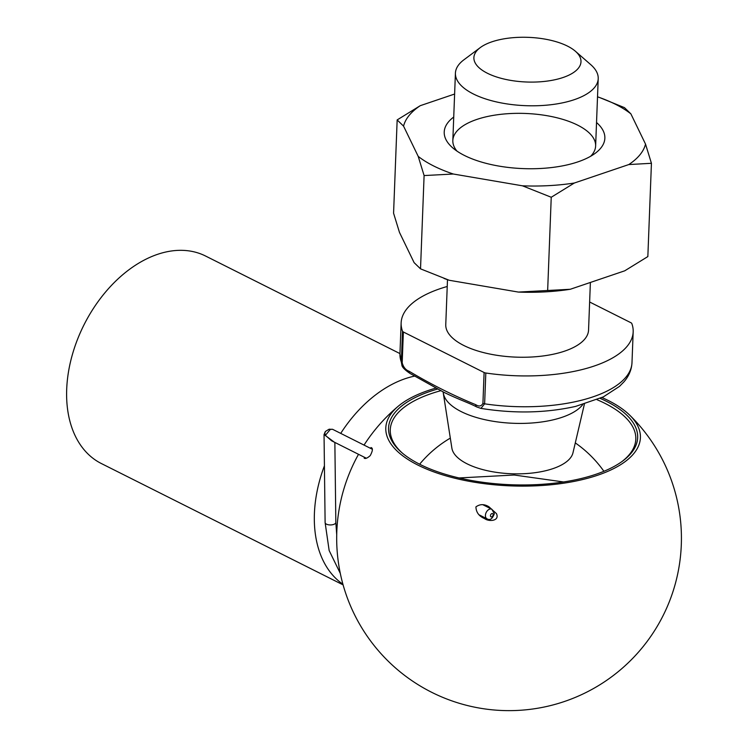 <?xml version="1.0" encoding="UTF-8"?>
<svg xmlns="http://www.w3.org/2000/svg" width="747" height="747" viewBox="0 0 747 747"><rect width="100%" height="100%" fill="white"/><g stroke="black" fill="none" stroke-linecap="round" stroke-linejoin="round"><path stroke-width="1.12" d="M447.229 286.484A116.102 48.415 2.2 0 0 401.139 322.9A116.102 48.415 2.2 0 0 402.512 331.201A3.576 1.494 2.2 0 0 403.371 331.985L402.185 362.809C403.417 367.188 405.705 369.989 409.029 371.203C431.206 384.416 453.429 395.574 475.699 404.669C479.014 406.77 481.423 406.331 482.926 403.333L484.103 372.51L403.371 331.985M475.699 404.669A3.576 2.39 -63.3 0 0 476.773 406.956L476.773 406.956C467.855 402.39 460.778 400.411 443.933 392.334L410.103 373.491C404.818 369.924 402.082 367.132 401.886 365.134L401.326 362.024L402.512 331.201M562.995 77.529A53.588 22.345 2.2 0 0 575.414 51.263A53.588 22.345 2.2 0 0 528.297 37.35A53.588 22.345 2.2 0 0 480.256 47.603A53.588 22.345 2.2 0 0 494.243 76.166A53.588 22.345 2.2 0 0 562.995 77.529M480.256 47.603L463.906 59.807A71.451 29.796 2.2 0 0 455.418 73.159A71.451 29.796 2.2 0 0 497.026 102.05A71.451 29.796 2.2 0 0 574.228 99.696A71.451 29.796 2.2 0 0 598.216 78.64A71.451 29.796 2.2 0 0 590.784 64.681L575.414 51.263M447.49 279.677L445.763 324.618A71.451 29.796 2.2 0 0 487.371 353.508A71.451 29.796 2.2 0 0 564.564 351.155A71.451 29.796 2.2 0 0 588.552 330.099L590.382 282.459M484.103 372.51A3.576 1.494 2.2 0 0 485.811 373.005A116.102 48.415 2.2 0 0 633.176 331.817A116.102 48.415 2.2 0 0 631.803 323.526A3.576 1.494 2.2 0 0 630.944 322.741L589.635 302.003M443.111 391.923L451.879 448.144A60.787 25.351 2.2 0 0 489.416 471.152A60.787 25.351 2.2 0 0 552.845 468.668A60.787 25.351 2.2 0 0 572.977 452.794L584.406 404.09M485.811 373.005L484.626 403.828L480.937 408.394M410.103 373.491A3.576 2.39 -63.3 0 1 409.029 371.203M343.106 584.882L101.396 463.56A116.102 77.781 -63.3 0 1 71.731 356.926A116.102 77.781 -63.3 0 1 157.533 254.344A116.102 77.781 -63.3 0 1 205.565 256.025L399.962 353.592M340.716 433.381A116.102 77.781 -63.3 0 1 405.248 378.673A116.102 77.781 -63.3 0 1 414.94 376.049M342.929 584.238A116.102 77.781 -63.3 0 1 324.422 465.811M334.871 443.195A116.102 77.781 -63.3 0 1 335.198 442.597M364.172 458.144C365.33 459.003 367.356 458.154 370.241 455.605C372.828 450.712 373.07 448.032 370.97 447.565M475.923 506.886C476.147 512.358 479.014 516.252 484.532 518.558C488.678 521.882 499.93 521.191 496.466 513.619L488.949 506.783C484.308 503.926 479.966 503.964 475.923 506.886M435.884 388.095A127.401 53.121 2.2 0 0 428.573 390.382A127.401 53.121 2.2 0 0 398.31 406.181A127.401 53.121 2.2 0 0 511.06 485.895A127.401 53.121 2.2 0 0 629.609 415.071A127.401 53.121 2.2 0 0 601.951 397.553M600.158 398.375A124.646 51.973 -177.8 0 1 622.867 460.89A124.646 51.973 -177.8 0 1 511.107 484.747A124.646 51.973 -177.8 0 1 401.512 452.383A124.646 51.973 -177.8 0 1 430.393 391.297A124.646 51.973 -177.8 0 1 437.621 389.047M622.036 461.497A122.863 51.235 2.2 0 0 635.809 439.152A122.863 51.235 2.2 0 0 604.855 403.315A122.863 51.235 2.2 0 0 597.03 399.701M440.739 390.709A122.863 51.235 2.2 0 0 431.523 393.52A122.863 51.235 2.2 0 0 390.27 429.721A122.863 51.235 2.2 0 0 402.297 453.055M596.526 122.517A80.377 33.512 -177.8 0 1 595.322 153.219A80.377 33.512 -177.8 0 1 523.255 168.607A80.377 33.512 -177.8 0 1 452.579 147.738A80.377 33.512 -177.8 0 1 453.737 117.027M597.516 96.811A121.686 50.74 -177.8 0 1 599.916 97.661A121.686 50.74 -177.8 0 1 630.879 113.852L645.529 144.106A121.686 50.74 -177.8 0 1 628.815 164.555L574.35 183.015A121.686 50.74 -177.8 0 1 522.48 185.816L453.354 174.023A121.686 50.74 -177.8 0 1 418.208 156.384L403.557 126.122A121.686 50.74 -177.8 0 1 420.262 105.682L454.615 94.038M453.354 174.023L424.1 175.564L418.208 156.384M574.35 183.015L551.239 197.255L522.48 185.816M645.529 144.106L651.431 163.294L628.815 164.555M599.916 97.661L624.483 107.643L630.879 113.852M403.557 126.122L397.161 119.922L420.262 105.682M397.161 119.922L393.576 213.203L399.468 232.382L414.118 262.645L420.524 268.845L424.1 175.564M420.524 268.845L449.274 280.284L518.399 292.077L570.26 289.276L624.735 270.816L647.845 256.576L651.431 163.294M547.654 290.536L551.239 197.255M570.26 289.276A121.686 50.74 -177.8 0 1 518.399 292.077M449.274 280.284A121.686 50.74 -177.8 0 1 445.091 278.836L444.017 278.444M590.681 156.254A71.451 29.796 2.2 0 0 595.63 145.973A71.451 29.796 2.2 0 0 554.022 117.083A71.451 29.796 2.2 0 0 476.819 119.436A71.451 29.796 2.2 0 0 452.831 140.483A71.451 29.796 2.2 0 0 456.977 151.118M330.314 429.413A3.576 2.101 -112.4 0 0 328.988 429.292L332.536 429.273L330.314 429.413L325.384 435.342L331.677 440.833L366.291 458.21M334.264 442.131L324.039 434.53L325.113 522.573A5.36 2.428 -0.7 0 0 326.467 524.161A5.36 2.428 -0.7 0 0 332.387 524.758A5.36 2.428 -0.7 0 0 335.833 522.442L334.861 442.429M326.252 430.963A3.576 2.708 50.8 0 0 325.701 431.28A3.576 2.708 50.8 0 0 325.29 434.875A3.576 0.672 -26 0 0 325.094 435.053A3.576 2.96 -132.1 0 1 325.561 431.402L325.561 431.402A3.576 2.96 -132.1 0 1 325.636 431.336M324.039 434.53L325.561 431.402A3.576 3.576 0 0 1 325.701 431.28L328.988 429.292M401.886 365.134L399.953 353.733A116.102 48.415 2.2 0 0 401.326 362.024A3.576 1.494 2.2 0 0 402.185 362.809M482.926 403.333A3.576 1.494 -177.8 0 0 484.626 403.828A116.102 48.415 2.2 0 0 631.99 362.64L633.176 331.817M443.363 393.193A71.451 29.796 2.2 0 0 487.474 420.234A71.451 29.796 2.2 0 0 562.024 417.321A71.451 29.796 2.2 0 0 582.781 404.557M479.35 514.954L487.016 518.81A5.36 3.586 -63.3 0 1 485.429 515.253A5.36 3.586 -63.3 0 1 487.763 510.313A5.36 3.586 -63.3 0 1 491.825 509.23L483.085 504.841M493.132 514.758A1.783 1.195 116.7 0 0 491.181 514.029A1.783 1.195 116.7 0 0 491.078 516.84A1.783 1.195 116.7 0 0 493.132 514.758M399.953 353.733L401.139 322.9M595.63 145.973L598.216 78.64M452.831 140.483L455.418 73.159M450.329 438.106A116.102 116.102 0 0 0 419.627 464.223M603.903 471.301A116.102 116.102 0 0 0 575.293 442.906M631.99 362.64C631.626 369.634 628.965 376.012 624.006 381.792L619.506 386.376L603.333 396.89L575.61 406.405C545.721 413.063 514.179 413.726 480.965 408.394M476.773 406.956L480.937 408.404M459.022 477.949L514.179 475.017L563.565 481.964M358.513 454.307A172.37 172.37 0 0 0 599.262 685.148A172.37 172.37 0 0 0 629.59 415.043M398.291 406.191A172.37 172.37 0 0 0 364.041 445.091M372.174 449.171L332.527 429.273M336.72 534.759L335.833 522.442M340.296 573.379L329.156 550.539L325.113 522.573M487.016 518.81C489.967 520.622 492.404 518.922 494.327 513.703L491.825 509.23"/></g></svg>
